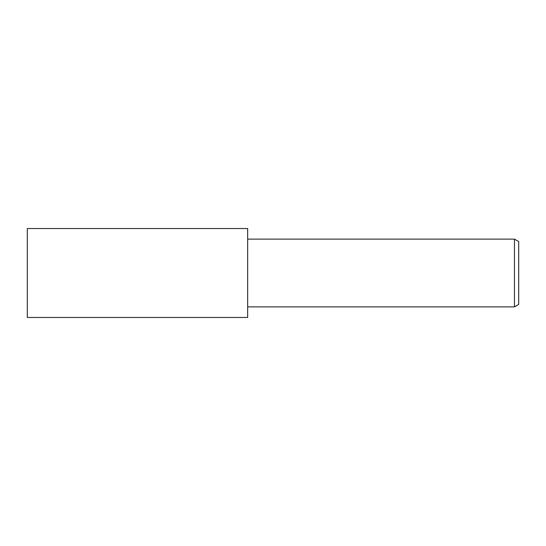 <?xml version="1.0" encoding="UTF-8"?>
<svg xmlns="http://www.w3.org/2000/svg" width="546" height="546" viewBox="0 0 546 546"><rect width="100%" height="100%" fill="white"/><g stroke="black" fill="none" stroke-linecap="round" stroke-linejoin="round"><path stroke-width="0.82" d="M247.659 317.465L27.3 317.472L27.3 228.528L247.659 228.535L247.659 317.465M514.462 306.879L514.462 239.121L518.7 241.564L518.7 304.436L514.462 306.879L247.659 306.879M247.659 239.121L514.462 239.121"/></g></svg>
